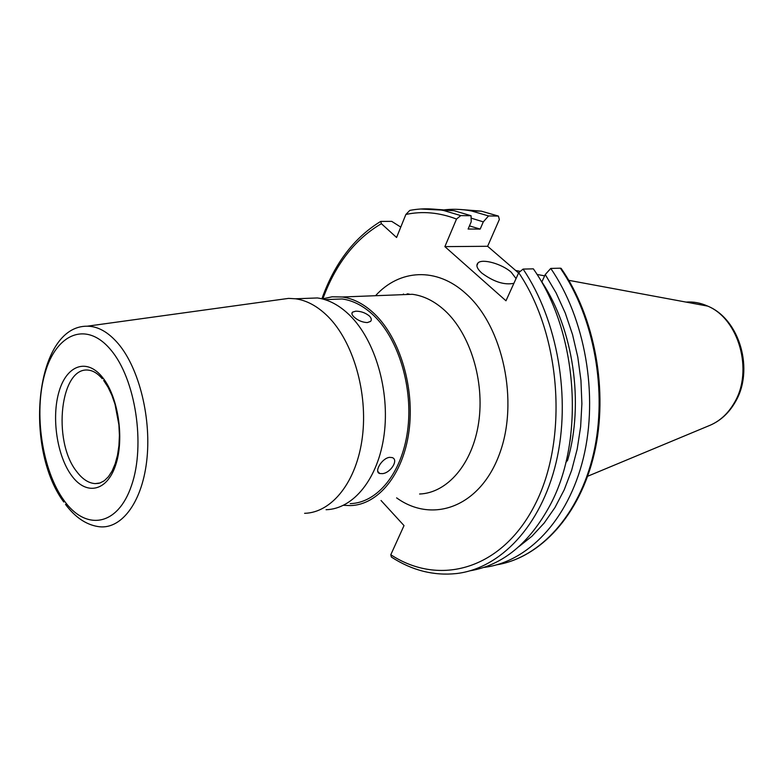 <?xml version="1.0" encoding="UTF-8"?>
<svg xmlns="http://www.w3.org/2000/svg" width="783" height="783" viewBox="0 0 783 783"><rect width="100%" height="100%" fill="white"/><g stroke="black" fill="none" stroke-linecap="round" stroke-linejoin="round"><path stroke-width="1.17" d="M369.439 316.048C371.475 318.182 371.847 319.973 370.545 321.421L367.325 322.576C362.294 322.351 357.802 320.443 353.847 316.841C351.821 314.786 351.381 313.21 352.546 312.114L355.746 311.184C360.855 311.164 365.416 312.779 369.439 316.048M389.523 457.35L392.195 457.585C399.036 459.817 390.521 473.02 382.417 473.646L379.735 473.509C373.745 472.208 381.712 458.251 389.523 457.35M516.056 278.572L511.23 272.239C502.099 263.979 482.524 258.4 478.07 262.873C475.731 265.212 476.955 268.598 481.721 273.013C493.701 281.841 504.428 285.276 513.902 283.309M570.807 435.221L569.965 441.387M408.55 294.437L408.922 293.919M518.581 273.003L487.623 246.283L444.881 246.625L505.975 300.789L518.718 272.709L523.083 269.088L533.34 268.843C577.785 331.561 585.351 439.4 550.312 504.761C529.602 543.157 502.892 565.16 470.182 570.778M279.472 299.644L288.624 298.382L295.612 298.793C306.897 300.427 317.663 306.319 327.911 316.449C353.192 341.594 368.098 392.812 362.353 437.266C356.715 481.799 331.914 512.669 304.607 513.315M302.375 298.529L317.428 297.951C328.752 299.566 339.548 305.36 349.795 315.353C375.126 340.145 389.973 390.639 384.14 434.516C378.414 478.462 353.495 508.989 326.08 509.713M327.323 299.546L342.102 298.959C353.299 300.506 363.948 306.124 374.059 315.813C398.919 339.773 413.395 388.515 407.561 430.885C401.836 473.324 377.249 502.901 350.236 503.635M322.361 298.92L332.168 296.786L342.298 296.992C353.662 298.568 364.477 304.274 374.744 314.11C400.103 338.501 414.882 388.172 408.961 431.374C403.137 474.655 378.091 504.8 350.578 505.603L343.551 505.299M566.295 460.512L567.606 460.296L565.806 462.518M561.763 270.262L561.147 268.373L560.354 268.187L550.743 268.422L545.262 274.549L541.856 281.9C573.479 329.545 584.245 403.225 567.606 460.296M487.623 246.283L499.348 219.485L498.419 216.079L488.553 215.942L471.611 210.989L481.271 211.136L498.213 216.069M550.743 268.422C585.155 318.241 598.643 395.219 583.413 457.869C568.174 520.607 527.282 562.321 483.669 567.45M545.262 274.549L556.077 292.852L565.238 312.975L572.53 334.537L577.805 357.146L580.947 380.372L581.886 403.734L580.624 426.804L577.188 449.119L571.668 470.26L564.2 489.845L554.961 507.541L544.165 523.054L532.029 536.159L518.816 546.691M400.769 227.09L391.715 221.364L380.734 221.403L381.399 223.693L396.58 237.494L405.868 214.464L409.793 210.402C420.892 208.268 432.236 208.317 443.824 210.549L460.766 215.599L471.063 215.726L471.219 221.765L468.107 229.037L480.175 229.086L483.297 221.873L488.553 215.942M523.083 269.088C557.653 319.914 571.316 398.527 556.126 462.371C540.936 526.313 500.024 568.595 456.43 573.557C433.665 575.926 411.985 570.425 391.383 557.056L390.795 554.736L404.018 525.589L381.027 500.494M444.881 246.625L456.518 219.054L460.766 215.599M441.749 210.167C451.537 208.767 461.49 209.032 471.611 210.989M471.121 218.124L483.297 221.873M469.457 225.886L480.175 229.086M432.911 209.071L454.12 210.715L471.063 215.726M570.004 441.132L570.768 435.485M406.69 294.506L407.17 293.85M407.15 294.496L407.61 293.86M407.473 294.477L407.914 293.87M685.977 302.081C693.346 301.543 700.599 302.884 707.724 306.114C738.898 318.935 753.549 370.888 734.405 402.628C728.298 413.267 720.291 420.774 710.387 425.14L709.32 425.58M322.899 298.734L324.201 295.269C336.944 262.354 356.011 238.502 381.399 223.693M98.658 483.365L95.203 483.61C88.606 483.189 82.469 479.206 76.773 471.66C51.786 440.966 60.477 364.741 89.321 370.281C93.666 370.966 97.973 373.765 102.24 378.698M102.367 377.2C118.164 396.315 124.634 438.48 115.708 464.936C107.026 491.695 86.199 495.737 71.674 475.682C57.022 455.98 51.286 417.466 59.058 391.539C66.604 365.358 86.698 357.674 102.367 377.2M110.863 349.952C135.488 378.864 145.687 444.852 131.544 485.45C117.773 526.499 85.709 531.177 63.971 500.396C42.018 470.133 33.522 412.661 44.974 373.305C56.082 333.578 86.443 320.413 110.863 349.952M63.775 502.02C23.304 447.553 35.264 325.611 87.256 326.198C97.983 326.247 108.348 332.119 118.35 343.815C139.443 368.715 151.853 419.678 146.597 461.882C141.459 504.193 120.142 530.6 97.65 526.499C85.768 524.463 75.051 517.103 65.498 504.399M397.089 294.878L412.318 294.291C423.76 295.788 434.624 301.22 444.891 310.597C470.25 333.861 484.824 381.233 478.667 422.556C472.609 463.947 447.318 493.016 419.59 494.014M375.537 295.71C399.35 269.332 436.552 266.719 465.905 293.635C503.107 326.364 519.198 401.855 499.378 454.277C479.989 507.071 432.568 523.925 396.619 497.871M402.981 294.653L403.451 293.977M560.354 268.187C594.17 316.919 607.794 391.803 593.534 453.563C579.244 515.4 539.83 557.731 496.98 564.768M518.718 272.709C561.323 335.564 568.448 439.723 534.985 504.683C501.834 570.102 439.126 586.555 390.795 554.736M405.868 214.464C422.389 210.921 439.283 212.447 456.518 219.054M460.502 209.501L481.271 211.136L498.419 216.079M420.677 209.012L454.12 210.715M476.886 265.574L478.07 262.873M587.661 476.26L710.387 425.14C720.712 420.579 728.983 412.915 735.198 402.168C754.45 370.398 739.964 319.249 707.724 306.114L568.781 280.334M544.665 275.861L537.001 274.441M519.638 271.221L515.664 270.478M323.585 294.193L321.891 298.803M100.136 482.954L95.203 483.61L99.813 483.062L104.256 480.772L108.416 476.72L112.116 470.994L115.199 463.722L117.509 455.158L118.938 445.586L119.407 435.358L118.899 424.817L115.032 404.361L111.842 395.17L107.985 387.105L103.65 380.44M342.298 296.992L397.979 294.848M324.925 299.644L342.102 298.959M295.612 298.793L317.428 297.951M87.256 326.198L288.624 298.382M561.147 268.373C595.08 317.125 608.645 391.754 594.326 453.386C579.978 515.077 540.358 557.584 497.009 564.758M323.79 293.654C336.436 261.003 355.345 236.955 380.528 221.52M379.735 473.509L377.778 471.405M352.546 312.114L351.91 313.709"/></g></svg>
